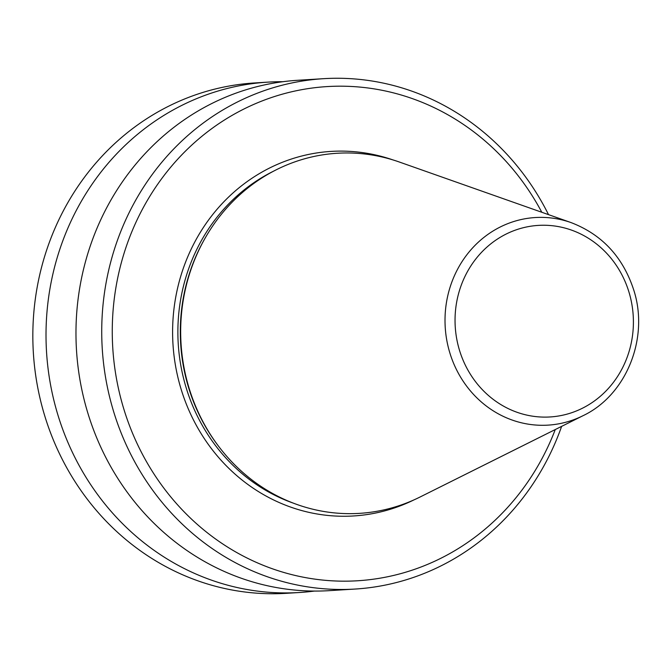<?xml version="1.0" encoding="UTF-8"?>
<svg xmlns="http://www.w3.org/2000/svg" width="672" height="672" viewBox="0 0 672 672"><rect width="100%" height="100%" fill="white"/><g stroke="black" fill="none" stroke-linecap="round" stroke-linejoin="round"><path stroke-width="1.01" d="M571.024 222.575L399.26 161.994A180.39 167.605 86.5 0 0 190.814 269.993A180.39 167.605 86.5 0 0 188.53 386.316A180.39 167.605 86.5 0 0 199.836 415.582A180.39 167.605 86.5 0 0 420.008 497.036L582.985 415.716C626.128 395.304 649.102 338.696 634.024 290.875C623.305 257.359 602.305 234.587 571.024 222.575A103.992 96.625 86.5 0 0 473.357 247.111A103.992 96.625 86.5 0 0 449.543 351.893A103.992 96.625 86.5 0 0 582.985 415.716M541.8 212.268A247.556 230.017 86.5 0 0 249.648 106.26A247.556 230.017 86.5 0 0 123.043 406.426A247.556 230.017 86.5 0 0 332.993 580.868A247.556 230.017 86.5 0 0 555.257 429.551M548.52 214.637A255.671 237.552 86.5 0 0 323.534 78.683A255.671 237.552 86.5 0 0 112.854 408.996A255.671 237.552 86.5 0 0 355.144 589.05A255.671 237.552 86.5 0 0 561.632 426.367M323.534 78.683L297.78 80.279A255.671 237.552 86.5 0 0 87.1 410.592A255.671 237.552 86.5 0 0 329.389 590.646L355.144 589.05M282.828 81.715A255.671 237.552 86.5 0 0 267.826 82.135A255.671 237.552 86.5 0 0 57.145 412.448A255.671 237.552 86.5 0 0 299.435 592.502A255.671 237.552 86.5 0 0 314.378 591.066M267.826 82.135L254.646 82.95A255.671 237.552 86.5 0 0 43.966 413.263A255.671 237.552 86.5 0 0 286.255 593.317L299.435 592.502M629.227 292.975A95.962 89.158 86.5 0 0 517.238 229.48A95.962 89.158 86.5 0 0 459.22 349.373A95.962 89.158 86.5 0 0 571.208 412.877A95.962 89.158 86.5 0 0 629.227 292.975M190.814 269.993L190.588 270.665A178.76 166.093 86.5 0 0 188.32 385.946A178.76 166.093 86.5 0 0 199.525 414.943L199.836 415.582M204.322 239.551A178.567 165.908 86.5 0 0 188.084 385.913A178.567 165.908 86.5 0 0 216.989 444.125M273.067 171.427A178.567 165.908 86.5 0 0 185.657 386.064A178.567 165.908 86.5 0 0 293.622 503.244M392.96 159.919A182.624 169.68 86.5 0 0 222.046 203.7A182.624 169.68 86.5 0 0 180.558 387.349A182.624 169.68 86.5 0 0 414.019 499.867"/></g></svg>
